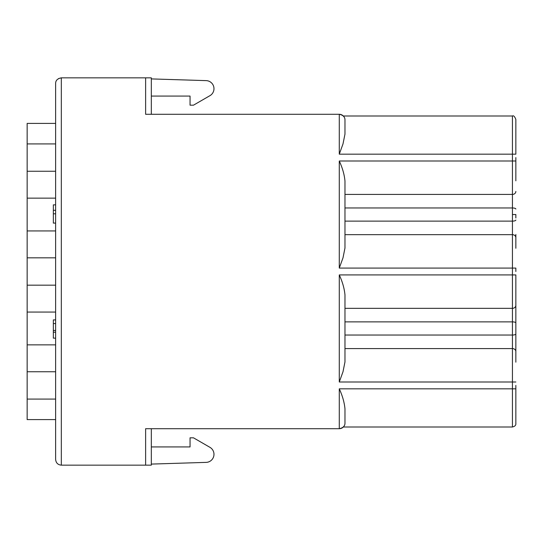 <?xml version="1.0" encoding="UTF-8"?>
<svg xmlns="http://www.w3.org/2000/svg" width="543" height="543" viewBox="0 0 543 543"><rect width="100%" height="100%" fill="white"/><g stroke="black" fill="none" stroke-linecap="round" stroke-linejoin="round"><path stroke-width="0.81" d="M27.15 217.96L27.15 211.125M515.85 157.585L515.85 180.826M515.85 191.435A3.414 2.993 180 0 1 512.436 194.428L344.975 194.428L344.975 207.962L512.436 207.962A3.414 1.066 0 0 1 515.85 209.028M344.975 248.022L344.975 181.063C344.377 174.608 342.477 167.923 339.28 161.006L339.28 268.079L342.993 257.864L344.975 248.022M515.85 234.474L515.85 248.26M515.85 217.96L515.85 214.539L512.436 214.539L512.436 274.921L515.85 274.921L515.85 362.174M515.85 348.389L515.85 313.569M343.895 116.657A5.695 5.695 0 0 0 339.28 114.295L339.28 154.164L515.85 154.164L515.85 119.419C514.662 116.446 513.522 115.306 512.436 115.998L512.436 161.006L339.28 161.006M151.321 78.911L206.157 80.622A8.064 8.064 0 0 1 209.937 95.67L193.464 105.186L190.05 105.186L190.05 96.07L151.321 96.07M151.321 114.295L151.321 77.846L145.626 77.846L145.626 114.295L339.28 114.295C343.122 115.116 345.022 117.016 344.975 119.989L344.975 134.107L342.993 143.943L339.28 154.164M151.321 428.705L151.321 465.154L61.325 465.154C57.87 464.815 55.977 462.914 55.63 459.459L55.63 83.541C55.596 80.466 57.497 78.572 61.325 77.846L145.626 77.846M515.85 381.994L512.436 381.994L512.436 388.836L515.85 388.836L515.85 385.415L515.85 423.581C516.006 425.264 514.873 426.404 512.436 427.002L512.436 388.836L339.28 388.836C342.477 395.759 344.377 402.444 344.975 408.893L344.975 423.011L344.975 408.893M343.943 426.275L343.393 427.002L512.436 427.002M343.862 426.391A5.695 5.695 0 0 1 339.28 428.705C343.128 427.884 345.022 425.99 344.975 423.011M339.28 388.836L339.28 428.705L145.626 428.705L145.626 465.154M151.321 464.089L206.157 462.378A8.064 8.064 0 0 0 209.937 447.33L193.464 437.814L190.05 437.814L190.05 446.93L151.321 446.93M55.63 446.93L55.63 422.78M344.975 422.78L344.975 419.026M55.63 459.459C55.977 462.914 57.87 464.815 61.325 465.154L61.325 77.846L58.563 78.565M55.63 371.745L27.15 371.745L27.15 285.17L55.63 285.17L55.63 419.59L27.15 419.59L27.15 399.085L55.63 399.085M55.63 319.915L53.35 319.915L53.35 338.14L55.63 338.14M55.63 332.214L53.35 332.214M55.63 330.483L53.35 330.483M55.63 323.56L53.35 323.56M55.63 210.324L53.35 210.324L53.35 223.085L55.63 223.085M55.63 204.86L53.35 204.86L53.35 210.324M55.63 213.793L53.35 213.793M55.63 230.945L27.15 230.945L27.15 257.83L55.63 257.83M55.63 171.255L27.15 171.255L27.15 198.141L55.63 198.141M27.15 198.141L27.15 230.945M55.63 123.41L27.15 123.41L27.15 171.255M27.15 143.915L55.63 143.915M27.15 399.085L27.15 371.745M27.15 344.859L55.63 344.859M55.63 312.055L27.15 312.055M27.15 285.17L27.15 257.83M27.15 325.04L27.15 331.875M27.15 358.075L27.15 412.755M27.15 298.84L27.15 244.16M27.15 184.925L27.15 130.245M515.85 271.5L515.85 268.079L339.28 268.079M515.85 322.942A3.414 1.066 180 0 0 512.436 321.877L512.436 274.921L339.28 274.921C342.477 281.837 344.377 288.523 344.975 294.978L344.975 361.937L342.993 371.779L339.28 381.994L512.436 381.994L512.436 335.038A3.414 1.066 0 0 0 515.85 333.972M344.011 116.799L343.373 116.032M515.85 161.006L512.436 161.006L512.436 214.539M515.85 220.058A3.414 1.066 180 0 1 512.436 221.123L344.975 221.123M344.975 234.657L512.436 234.657A3.414 2.993 0 0 1 515.85 237.651M344.975 308.343L512.436 308.343A3.414 2.993 0 0 0 515.85 305.349M344.975 335.038L512.436 335.038L512.436 321.877L344.975 321.877M339.28 314.221L339.28 285.74M515.85 351.565A3.414 2.993 180 0 0 512.436 348.572L344.975 348.572M339.28 274.921L339.28 381.994M512.436 115.998L343.373 115.998"/></g></svg>
